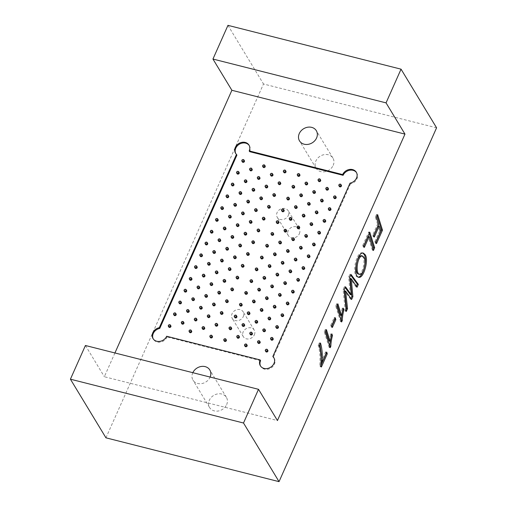 <?xml version="1.0" encoding="UTF-8"?>
<svg xmlns="http://www.w3.org/2000/svg" width="507" height="507" viewBox="0 0 507 507"><rect width="100%" height="100%" fill="white"/><g stroke="black" fill="none" stroke-linecap="round" stroke-linejoin="round"><path stroke-width="0.38" stroke-dasharray="2.54 1.9" d="M114.931 352.967L104.347 376.726L277.443 420.55M192.825 372.683A9.829 8.251 -31.2 0 0 192.99 380.142A9.829 8.251 -31.2 0 0 197.648 383.476A9.829 8.251 -31.2 0 0 210.05 377.24A9.829 8.251 -31.2 0 0 210.126 377.069M243.303 316.52A6.376 5.349 -31.2 0 0 243.145 311.799A6.376 5.349 -31.2 0 0 237.504 309.549A6.376 5.349 -31.2 0 0 232.079 313.681A6.376 5.349 -31.2 0 0 232.238 318.402A6.376 5.349 -31.2 0 0 237.878 320.646A6.376 5.349 -31.2 0 0 243.303 316.52M288.312 215.424A6.376 5.349 -31.2 0 0 288.153 210.697A6.376 5.349 -31.2 0 0 282.513 208.453A6.376 5.349 -31.2 0 0 277.088 212.579A6.376 5.349 -31.2 0 0 277.253 217.307A6.376 5.349 -31.2 0 0 282.893 219.55A6.376 5.349 -31.2 0 0 288.312 215.424M436.584 127.808L263.488 83.985L105.95 437.826M227.96 25.35L263.488 83.985M85.423 345.495L104.347 376.726M333.181 165.377A9.829 8.251 -31.2 0 0 332.934 158.089A9.829 8.251 -31.2 0 0 320.253 156.124A9.829 8.251 -31.2 0 0 316.121 168.28A9.829 8.251 -31.2 0 0 324.822 171.74A9.829 8.251 -31.2 0 0 333.181 165.377M226.654 404.643A9.829 8.251 -31.2 0 0 226.407 397.355A9.829 8.251 -31.2 0 0 213.726 395.39A9.829 8.251 -31.2 0 0 209.594 407.546A9.829 8.251 -31.2 0 0 218.295 411.006A9.829 8.251 -31.2 0 0 226.654 404.643M254.375 334.785A6.376 5.349 -31.2 0 0 254.21 330.063A6.376 5.349 -31.2 0 0 245.984 328.789A6.376 5.349 -31.2 0 0 243.309 336.667A6.376 5.349 -31.2 0 0 248.95 338.91A6.376 5.349 -31.2 0 0 254.375 334.785M299.384 233.689A6.376 5.349 -31.2 0 0 299.225 228.961A6.376 5.349 -31.2 0 0 290.999 227.694A6.376 5.349 -31.2 0 0 288.318 235.571A6.376 5.349 -31.2 0 0 293.959 237.815A6.376 5.349 -31.2 0 0 299.384 233.689M350.274 294.58L348.67 277.031L349.71 277.291M348.67 277.031L349.944 274.16L350.983 274.42M349.944 274.16L350.667 275.136M356.383 286.202L356.053 286.943L357.093 287.209M356.053 286.943L350.204 278.438M350.92 298.484L350.597 299.2L351.636 299.466M350.597 299.2L344.576 290.822M346.072 309.371L345.242 311.235L346.275 311.501M345.242 311.235L343.119 289.491L344.158 289.757M343.119 289.491L344.449 286.512L345.482 286.778M344.449 286.512L345.159 287.507M320.912 365.515L320.354 366.757L319.797 365.027L320.836 365.287M319.797 365.027C320.373 357.207 319.854 350.66 318.238 345.375L319.277 345.641M318.238 345.375L319.429 342.7L320.468 342.966M319.429 342.7L319.898 344.247M321.096 362.118L325.684 351.801L326.723 352.067M325.684 351.801L326.159 353.335M320.354 366.757L321.394 367.017M329.715 346.173L329.157 347.434L330.196 347.694M329.157 347.434L324.265 331.851L325.298 332.11M324.265 331.851L325.386 329.328L326.426 329.588M325.386 329.328L325.862 330.849M329.075 341.065L330.856 333.644L331.895 333.904M330.856 333.644L331.439 335.406M331.413 335.393L331.16 336.407M331.914 325.925L331.35 327.186L332.389 327.452M331.35 327.186L330.741 325.253L331.781 325.513M330.741 325.253L334.214 317.458L335.247 317.724M334.214 317.458L334.69 318.985M341.173 320.443L340.609 321.704L341.648 321.97M340.609 321.704L335.716 306.12L336.756 306.386M335.716 306.12L336.844 303.585L337.884 303.845M336.844 303.585L337.326 305.106M340.533 315.335L342.314 307.914L343.353 308.174M342.314 307.914L342.897 309.676M342.865 309.669L342.618 310.671M362.701 252.968L362.207 252.765C355.749 251.814 351.471 276.1 357.739 277.044L358.278 277.101M358.563 274.103C362.492 275.149 366.003 259.641 362.581 256.713L361.39 255.693M363.874 245.857L363.316 247.118L364.356 247.378M363.316 247.118L362.765 245.369L363.804 245.635M362.765 245.369L368.741 231.94L369.78 232.206M368.741 231.94L369.223 233.467M372.962 248.969L372.404 250.224L373.444 250.49M372.404 250.224L368.076 236.433M373.811 235.552L373.253 236.82L372.702 235.052L377.576 224.107L378.615 224.367M377.576 224.107L375.37 217.066L376.403 217.326M375.37 217.066L376.581 214.334L377.62 214.594M376.581 214.334L377.062 215.855M376.023 242.093L375.459 243.36L376.498 243.62M375.459 243.36L374.914 241.598L375.953 241.864M374.914 241.598L379.692 230.875L380.732 231.135M379.692 230.875L378.127 225.869M373.253 236.82L374.286 237.08M372.702 235.052L373.741 235.311M356.516 172.627A7.865 6.604 148.8 0 1 356.751 172.988A7.865 6.604 148.8 0 1 350.464 183.87L350.02 183.141M350.464 183.87L273.298 357.175M273.995 357.974A7.865 6.604 148.8 0 1 274.23 358.329A7.865 6.604 148.8 0 1 270.928 368.057A7.865 6.604 148.8 0 1 260.775 366.485A7.865 6.604 148.8 0 1 260.573 366.111M260.579 360.654L167.107 336.99L166.664 336.255M167.107 336.99A7.865 6.604 148.8 0 1 160.421 342.079A7.865 6.604 148.8 0 1 153.463 339.31A7.865 6.604 148.8 0 1 153.253 338.936M236.908 155.117A7.865 6.604 148.8 0 1 235.983 153.963A7.865 6.604 148.8 0 1 235.774 153.589M249.197 145.458A7.865 6.604 148.8 0 1 249.431 145.813A7.865 6.604 148.8 0 1 249.628 151.644M297.818 175.961A1.179 0.989 148.8 0 1 299.833 174.738M318.586 181.221A1.179 0.989 148.8 0 1 320.608 179.998M339.36 186.475A1.179 0.989 148.8 0 1 341.376 185.251M292.564 187.755A1.179 0.989 148.8 0 1 294.58 186.532M305.575 184.485A1.179 0.989 148.8 0 1 307.591 183.261M313.339 193.015A1.179 0.989 148.8 0 1 315.354 191.792M326.35 189.745A1.179 0.989 148.8 0 1 328.365 188.522M334.107 198.269A1.179 0.989 148.8 0 1 336.122 197.052M287.311 199.549A1.179 0.989 148.8 0 1 289.332 198.326M300.321 196.279A1.179 0.989 148.8 0 1 302.343 195.056M308.085 204.809A1.179 0.989 148.8 0 1 310.1 203.586M321.096 201.539A1.179 0.989 148.8 0 1 323.111 200.316M328.853 210.069A1.179 0.989 148.8 0 1 330.875 208.846M282.063 211.343A1.179 0.989 148.8 0 1 284.078 210.12M295.074 208.073A1.179 0.989 148.8 0 1 297.089 206.85M302.831 216.603A1.179 0.989 148.8 0 1 304.853 215.38M315.842 213.333A1.179 0.989 148.8 0 1 317.864 212.11M323.605 221.863A1.179 0.989 148.8 0 1 325.621 220.64M276.809 223.137A1.179 0.989 148.8 0 1 278.831 221.914M289.82 219.867A1.179 0.989 148.8 0 1 291.842 218.65M297.584 228.397A1.179 0.989 148.8 0 1 299.599 227.174M310.595 225.127A1.179 0.989 148.8 0 1 312.61 223.904M318.352 233.657A1.179 0.989 148.8 0 1 320.373 232.434M271.562 234.931A1.179 0.989 148.8 0 1 273.577 233.708M284.573 231.667A1.179 0.989 148.8 0 1 286.588 230.444M292.33 240.191A1.179 0.989 148.8 0 1 294.345 238.968M305.341 236.921A1.179 0.989 148.8 0 1 307.356 235.698M313.104 245.451A1.179 0.989 148.8 0 1 315.12 244.228M266.308 246.725A1.179 0.989 148.8 0 1 268.323 245.502M279.319 243.461A1.179 0.989 148.8 0 1 281.334 242.238M287.076 251.985A1.179 0.989 148.8 0 1 289.098 250.762M300.093 248.722A1.179 0.989 148.8 0 1 302.109 247.498M307.85 257.245A1.179 0.989 148.8 0 1 309.866 256.022M261.054 258.519A1.179 0.989 148.8 0 1 263.076 257.296M274.065 255.255A1.179 0.989 148.8 0 1 276.087 254.032M281.829 263.779A1.179 0.989 148.8 0 1 283.844 262.556M294.84 260.516A1.179 0.989 148.8 0 1 296.855 259.292M302.597 269.04A1.179 0.989 148.8 0 1 304.618 267.816M255.807 270.32A1.179 0.989 148.8 0 1 257.822 269.097M268.818 267.05A1.179 0.989 148.8 0 1 270.833 265.826M276.575 275.574A1.179 0.989 148.8 0 1 278.597 274.35M289.586 272.31A1.179 0.989 148.8 0 1 291.607 271.087M297.349 280.834A1.179 0.989 148.8 0 1 299.364 279.611M250.553 282.114A1.179 0.989 148.8 0 1 252.568 280.891M263.564 278.844A1.179 0.989 148.8 0 1 265.586 277.621M271.327 287.368A1.179 0.989 148.8 0 1 273.343 286.151M284.338 284.104A1.179 0.989 148.8 0 1 286.354 282.881M292.095 292.628A1.179 0.989 148.8 0 1 294.111 291.405M245.299 293.908A1.179 0.989 148.8 0 1 247.321 292.685M258.317 290.638A1.179 0.989 148.8 0 1 260.332 289.415M266.074 299.168A1.179 0.989 148.8 0 1 268.089 297.945M279.084 295.898A1.179 0.989 148.8 0 1 281.1 294.675M286.842 304.422A1.179 0.989 148.8 0 1 288.863 303.199M240.052 305.702A1.179 0.989 148.8 0 1 242.067 304.479M253.063 302.432A1.179 0.989 148.8 0 1 255.078 301.209M260.82 310.962A1.179 0.989 148.8 0 1 262.841 309.739M273.831 307.692A1.179 0.989 148.8 0 1 275.852 306.469M281.594 316.216A1.179 0.989 148.8 0 1 283.609 314.999M234.798 317.496A1.179 0.989 148.8 0 1 236.82 316.273M247.809 314.226A1.179 0.989 148.8 0 1 249.831 313.003M255.572 322.756A1.179 0.989 148.8 0 1 257.588 321.533M268.583 319.486A1.179 0.989 148.8 0 1 270.599 318.263M276.34 328.016A1.179 0.989 148.8 0 1 278.362 326.793M229.551 329.29A1.179 0.989 148.8 0 1 231.566 328.067M242.561 326.02A1.179 0.989 148.8 0 1 244.577 324.797M250.319 334.55A1.179 0.989 148.8 0 1 252.334 333.327M263.329 331.28A1.179 0.989 148.8 0 1 265.351 330.057M271.093 339.81A1.179 0.989 148.8 0 1 273.108 338.587M224.297 341.084A1.179 0.989 148.8 0 1 226.312 339.861M237.308 337.82A1.179 0.989 148.8 0 1 239.323 336.597M245.071 346.344A1.179 0.989 148.8 0 1 247.086 345.121M258.082 343.074A1.179 0.989 148.8 0 1 260.097 341.851M265.839 351.604A1.179 0.989 148.8 0 1 267.854 350.381M283.895 172.437A1.179 0.989 148.8 0 1 285.916 171.214M263.127 167.177A1.179 0.989 148.8 0 1 265.142 165.954M242.352 161.917A1.179 0.989 148.8 0 1 244.374 160.694M278.647 184.231A1.179 0.989 148.8 0 1 280.663 183.008M270.884 175.701A1.179 0.989 148.8 0 1 272.899 174.478M257.873 178.971A1.179 0.989 148.8 0 1 259.888 177.748M250.116 170.441A1.179 0.989 148.8 0 1 252.131 169.218M237.105 173.711A1.179 0.989 148.8 0 1 239.12 172.488M273.393 196.025A1.179 0.989 148.8 0 1 275.409 194.802M265.63 187.495A1.179 0.989 148.8 0 1 267.652 186.272M252.619 190.765A1.179 0.989 148.8 0 1 254.641 189.542M244.862 182.235A1.179 0.989 148.8 0 1 246.877 181.018M231.851 185.505A1.179 0.989 148.8 0 1 233.866 184.282M268.14 207.819A1.179 0.989 148.8 0 1 270.161 206.596M260.383 199.289A1.179 0.989 148.8 0 1 262.398 198.066M247.372 202.559A1.179 0.989 148.8 0 1 249.387 201.336M239.608 194.035A1.179 0.989 148.8 0 1 241.63 192.812M226.597 197.299A1.179 0.989 148.8 0 1 228.619 196.076M262.892 219.613A1.179 0.989 148.8 0 1 264.908 218.39M255.129 211.089A1.179 0.989 148.8 0 1 257.15 209.866M242.118 214.353A1.179 0.989 148.8 0 1 244.14 213.13M234.361 205.829A1.179 0.989 148.8 0 1 236.376 204.606M221.35 209.093A1.179 0.989 148.8 0 1 223.365 207.87M257.638 231.407A1.179 0.989 148.8 0 1 259.654 230.184M249.881 222.884A1.179 0.989 148.8 0 1 251.897 221.66M236.87 226.147A1.179 0.989 148.8 0 1 238.886 224.924M229.107 217.623A1.179 0.989 148.8 0 1 231.122 216.4M216.096 220.887A1.179 0.989 148.8 0 1 218.111 219.67M252.385 243.202A1.179 0.989 148.8 0 1 254.406 241.978M244.628 234.678A1.179 0.989 148.8 0 1 246.643 233.454M231.617 237.941A1.179 0.989 148.8 0 1 233.632 236.718M223.86 229.418A1.179 0.989 148.8 0 1 225.875 228.194M210.842 232.688A1.179 0.989 148.8 0 1 212.864 231.465M247.137 254.996A1.179 0.989 148.8 0 1 249.152 253.773M239.374 246.472A1.179 0.989 148.8 0 1 241.395 245.249M226.363 249.736A1.179 0.989 148.8 0 1 228.384 248.519M218.606 241.212A1.179 0.989 148.8 0 1 220.621 239.988M205.595 244.482A1.179 0.989 148.8 0 1 207.61 243.259M241.883 266.79A1.179 0.989 148.8 0 1 243.905 265.567M234.126 258.266A1.179 0.989 148.8 0 1 236.142 257.043M221.115 261.536A1.179 0.989 148.8 0 1 223.131 260.313M213.352 253.006A1.179 0.989 148.8 0 1 215.374 251.783M200.341 256.276A1.179 0.989 148.8 0 1 202.363 255.053M236.636 278.59A1.179 0.989 148.8 0 1 238.651 277.367M228.872 270.06A1.179 0.989 148.8 0 1 230.894 268.837M215.862 273.33A1.179 0.989 148.8 0 1 217.877 272.107M208.104 264.8A1.179 0.989 148.8 0 1 210.12 263.577M195.094 268.07A1.179 0.989 148.8 0 1 197.109 266.847M231.382 290.384A1.179 0.989 148.8 0 1 233.397 289.161M223.625 281.854A1.179 0.989 148.8 0 1 225.64 280.631M210.608 285.124A1.179 0.989 148.8 0 1 212.629 283.901M202.851 276.594A1.179 0.989 148.8 0 1 204.866 275.371M189.84 279.864A1.179 0.989 148.8 0 1 191.855 278.641M226.128 302.178A1.179 0.989 148.8 0 1 228.15 300.955M218.371 293.648A1.179 0.989 148.8 0 1 220.387 292.425M205.36 296.918A1.179 0.989 148.8 0 1 207.376 295.695M197.597 288.388A1.179 0.989 148.8 0 1 199.619 287.165M184.586 291.658A1.179 0.989 148.8 0 1 186.608 290.435M220.881 313.972A1.179 0.989 148.8 0 1 222.896 312.749M213.117 305.442A1.179 0.989 148.8 0 1 215.139 304.219M200.107 308.712A1.179 0.989 148.8 0 1 202.128 307.489M192.349 300.188A1.179 0.989 148.8 0 1 194.365 298.965M179.339 303.452A1.179 0.989 148.8 0 1 181.354 302.229M215.627 325.767A1.179 0.989 148.8 0 1 217.649 324.543M207.87 317.236A1.179 0.989 148.8 0 1 209.885 316.019M194.859 320.506A1.179 0.989 148.8 0 1 196.874 319.283M187.096 311.982A1.179 0.989 148.8 0 1 189.117 310.759M174.085 315.246A1.179 0.989 148.8 0 1 176.1 314.023M210.38 337.561A1.179 0.989 148.8 0 1 212.395 336.337M202.616 329.037A1.179 0.989 148.8 0 1 204.632 327.814M189.605 332.3A1.179 0.989 148.8 0 1 191.621 331.077M181.848 323.777A1.179 0.989 148.8 0 1 183.864 322.553M168.837 327.04A1.179 0.989 148.8 0 1 170.853 325.817M254.21 330.063L243.145 311.799M243.309 336.667L232.238 318.402M299.225 228.961L288.153 210.697M288.318 235.571L277.253 217.307M226.407 397.355L209.803 369.958M209.594 407.546L192.99 380.142M332.934 158.089L316.33 130.692M316.121 168.28L299.517 140.883M362.207 252.765L363.246 253.025M357.739 277.05L358.779 277.31M356.751 172.988L356.307 172.253M274.23 358.329L273.786 357.6M260.775 366.485L260.338 365.75M153.463 339.31L153.019 338.581M249.431 145.813L248.988 145.084M235.983 153.963L235.54 153.234"/><path stroke-width="0.76" d="M258.513 389.319L243.512 423.015L70.416 379.192L85.423 345.495L258.513 389.319L277.443 420.55L404.973 134.108L231.883 90.284L114.931 352.967M236.471 154.388A7.865 6.604 148.8 0 1 235.54 153.234A7.865 6.604 148.8 0 1 238.841 143.513A7.865 6.604 148.8 0 1 248.988 145.084A7.865 6.604 148.8 0 1 249.191 150.915L342.656 174.579A7.865 6.604 148.8 0 1 349.348 169.484A7.865 6.604 148.8 0 1 356.307 172.253A7.865 6.604 148.8 0 1 350.02 183.141L272.855 356.446A7.865 6.604 148.8 0 1 273.786 357.6A7.865 6.604 148.8 0 1 270.485 367.322A7.865 6.604 148.8 0 1 260.338 365.75A7.865 6.604 148.8 0 1 260.135 359.926L166.664 336.255A7.865 6.604 148.8 0 1 159.978 341.35A7.865 6.604 148.8 0 1 153.019 338.581A7.865 6.604 148.8 0 1 159.306 327.699L236.471 154.388L236.908 155.117L159.749 328.428L159.306 327.699M304.175 144.21A9.829 8.251 -31.2 0 0 316.583 137.974A9.829 8.251 -31.2 0 0 316.33 130.692A9.829 8.251 -31.2 0 0 303.649 128.727A9.829 8.251 -31.2 0 0 299.517 140.883A9.829 8.251 -31.2 0 0 304.175 144.21M210.126 377.069A9.829 8.251 -31.2 0 0 209.803 369.958A9.829 8.251 -31.2 0 0 201.203 366.479A9.829 8.251 -31.2 0 0 192.825 372.683M364.356 247.378L363.804 245.635L369.78 232.206L374.66 247.758L373.444 250.49L369.109 236.693L364.356 247.378M364.856 254.375L363.24 253.031C356.789 252.08 352.504 276.366 358.779 277.31C363.836 278.723 369.242 258.779 364.856 254.375M332.389 327.452L331.781 325.513L335.247 317.724L335.856 319.657L332.389 327.452M320.836 365.287C321.413 357.473 320.893 350.92 319.277 345.641L320.468 342.966C322.078 348.246 322.636 354.716 322.135 362.378L326.723 352.067L327.269 353.823L321.394 367.017L320.836 365.287M243.512 423.015L279.04 481.65L436.584 127.808L401.05 69.174L386.049 102.877L404.973 134.108M351.313 294.84L349.71 277.291L350.983 274.42L358.354 284.383L357.093 287.209L351.243 278.698L352.891 296.652L351.636 299.466L345.616 291.088L347.536 308.674L346.275 311.501L344.158 289.757L345.482 286.778L351.313 294.84L350.274 294.58L345.159 287.507M330.196 347.694L325.298 332.11L326.426 329.588L330.114 341.325L331.895 333.904L332.453 335.659C331.445 339.449 330.913 342.966 330.849 346.224L330.196 347.694M341.648 321.97L336.756 306.386L337.884 303.845L341.572 315.595L343.353 308.174L343.904 309.929C342.897 313.719 342.364 317.236 342.307 320.494L341.648 321.97M378.615 224.367L376.403 217.326L377.62 214.594L382.493 230.153L376.498 243.62L375.953 241.864L380.732 231.135L379.166 226.135L374.286 237.08L373.741 235.311L378.615 224.367M386.049 102.877L212.953 59.046L227.96 25.35L401.05 69.174M70.416 379.192L105.95 437.826L279.04 481.65M212.953 59.046L231.883 90.284M350.667 275.136L357.315 284.116L358.354 284.383M357.315 284.116L356.383 286.202M352.891 296.652L351.852 296.386L350.204 278.438L351.243 278.698M351.852 296.386L350.92 298.484M347.536 308.674L346.496 308.408L344.576 290.822L345.616 291.088M346.496 308.408L346.072 309.371M319.898 344.247L321.229 354.108L321.096 362.118L322.135 362.378M326.159 353.335L327.269 353.823M326.229 353.563L320.912 365.515M325.862 330.849L329.075 341.065L330.114 341.325M331.439 335.406L332.453 335.659M331.16 336.407L329.842 344.164L329.81 345.958L330.849 346.224M334.69 318.985L335.856 319.657M334.816 319.397L331.914 325.925M337.326 305.106L340.533 315.335L341.572 315.595M342.897 309.676L343.904 309.929M342.618 310.671L341.293 318.434L341.268 320.228L342.307 320.494M358.278 277.101C363.348 276.904 367.949 258.342 363.817 254.108L362.701 252.968M362.423 255.953L361.39 255.693C356.136 255.42 354.101 273.634 358.563 274.103L359.602 274.376M363.614 256.973L362.429 255.959C357.175 255.686 355.141 273.9 359.602 274.363C363.532 275.415 367.043 259.907 363.614 256.973M369.223 233.467L373.621 247.498L374.66 247.758M373.621 247.498L372.962 248.969M363.874 245.857L368.076 236.433L369.109 236.693M377.062 215.855L381.46 229.886L382.493 230.153M381.46 229.886L376.023 242.093M373.811 235.552L378.127 225.869L379.166 226.135M342.656 174.579L343.1 175.308L249.628 151.644L249.191 150.915M343.1 175.308A7.865 6.604 148.8 0 1 349.545 170.263A7.865 6.604 148.8 0 1 356.516 172.627M273.995 357.974A7.865 6.604 148.8 0 0 273.298 357.175L272.855 356.446M260.573 366.111A7.865 6.604 148.8 0 1 260.579 360.654L260.135 359.926M153.253 338.936A7.865 6.604 148.8 0 1 159.749 328.428M235.774 153.589A7.865 6.604 148.8 0 1 239.285 144.242A7.865 6.604 148.8 0 1 249.197 145.458M299.39 174.002L299.833 174.738A1.179 0.989 148.8 0 1 297.818 175.961L297.375 175.226A1.179 0.989 148.8 0 1 299.39 174.002A1.179 0.989 148.8 0 1 297.375 175.226M320.164 179.263L320.608 179.998A1.179 0.989 148.8 0 1 318.586 181.221L318.143 180.486A1.179 0.989 148.8 0 1 320.164 179.263A1.179 0.989 148.8 0 1 318.143 180.486M340.932 184.523L341.376 185.251A1.179 0.989 148.8 0 1 339.36 186.475L338.917 185.746A1.179 0.989 148.8 0 1 340.932 184.523A1.179 0.989 148.8 0 1 338.917 185.746M294.142 185.803L294.58 186.532A1.179 0.989 148.8 0 1 292.564 187.755L292.121 187.026A1.179 0.989 148.8 0 1 294.142 185.803A1.179 0.989 148.8 0 1 292.121 187.026M307.153 182.533L307.591 183.261A1.179 0.989 148.8 0 1 305.575 184.485L305.132 183.756A1.179 0.989 148.8 0 1 307.153 182.533A1.179 0.989 148.8 0 1 305.132 183.756M314.91 191.057L315.354 191.792A1.179 0.989 148.8 0 1 313.339 193.015L312.895 192.28A1.179 0.989 148.8 0 1 314.91 191.057A1.179 0.989 148.8 0 1 312.895 192.28M327.921 187.793L328.365 188.522A1.179 0.989 148.8 0 1 326.35 189.745L325.906 189.016A1.179 0.989 148.8 0 1 327.921 187.793A1.179 0.989 148.8 0 1 325.906 189.016M335.685 196.317L336.122 197.052A1.179 0.989 148.8 0 1 334.107 198.269L333.663 197.54A1.179 0.989 148.8 0 1 335.685 196.317A1.179 0.989 148.8 0 1 333.663 197.54M288.889 197.597L289.332 198.326A1.179 0.989 148.8 0 1 287.311 199.549L286.873 198.82A1.179 0.989 148.8 0 1 288.889 197.597A1.179 0.989 148.8 0 1 286.873 198.82M301.899 194.327L302.343 195.056A1.179 0.989 148.8 0 1 300.321 196.279L299.884 195.55A1.179 0.989 148.8 0 1 301.899 194.327A1.179 0.989 148.8 0 1 299.884 195.55M309.657 202.857L310.1 203.586A1.179 0.989 148.8 0 1 308.085 204.809L307.641 204.074A1.179 0.989 148.8 0 1 309.657 202.857A1.179 0.989 148.8 0 1 307.641 204.074M322.667 199.587L323.111 200.316A1.179 0.989 148.8 0 1 321.096 201.539L320.652 200.81A1.179 0.989 148.8 0 1 322.667 199.587A1.179 0.989 148.8 0 1 320.652 200.81M330.431 208.111L330.875 208.846A1.179 0.989 148.8 0 1 328.853 210.069L328.416 209.334A1.179 0.989 148.8 0 1 330.431 208.111A1.179 0.989 148.8 0 1 328.416 209.334M283.635 209.391L284.078 210.12A1.179 0.989 148.8 0 1 282.063 211.343L281.619 210.614A1.179 0.989 148.8 0 1 283.635 209.391A1.179 0.989 148.8 0 1 281.619 210.614M296.646 206.121L297.089 206.85A1.179 0.989 148.8 0 1 295.074 208.073L294.63 207.344A1.179 0.989 148.8 0 1 296.646 206.121A1.179 0.989 148.8 0 1 294.63 207.344M304.409 214.651L304.853 215.38A1.179 0.989 148.8 0 1 302.831 216.603L302.387 215.874A1.179 0.989 148.8 0 1 304.409 214.651A1.179 0.989 148.8 0 1 302.387 215.874M317.42 211.381L317.864 212.11A1.179 0.989 148.8 0 1 315.842 213.333L315.398 212.604A1.179 0.989 148.8 0 1 317.42 211.381A1.179 0.989 148.8 0 1 315.398 212.604M325.177 219.905L325.621 220.64A1.179 0.989 148.8 0 1 323.605 221.863L323.162 221.128A1.179 0.989 148.8 0 1 325.177 219.905A1.179 0.989 148.8 0 1 323.162 221.128M278.387 221.185L278.831 221.914A1.179 0.989 148.8 0 1 276.809 223.137L276.366 222.408A1.179 0.989 148.8 0 1 278.387 221.185A1.179 0.989 148.8 0 1 276.366 222.408M291.398 217.915L291.842 218.65A1.179 0.989 148.8 0 1 289.82 219.867L289.377 219.138A1.179 0.989 148.8 0 1 291.398 217.915A1.179 0.989 148.8 0 1 289.377 219.138M299.155 226.445L299.599 227.174A1.179 0.989 148.8 0 1 297.584 228.397L297.14 227.668A1.179 0.989 148.8 0 1 299.155 226.445A1.179 0.989 148.8 0 1 297.14 227.668M312.166 223.175L312.61 223.904A1.179 0.989 148.8 0 1 310.595 225.127L310.151 224.398A1.179 0.989 148.8 0 1 312.166 223.175A1.179 0.989 148.8 0 1 310.151 224.398M319.93 231.705L320.373 232.434A1.179 0.989 148.8 0 1 318.352 233.657L317.908 232.922A1.179 0.989 148.8 0 1 319.93 231.705A1.179 0.989 148.8 0 1 317.908 232.922M273.134 232.979L273.577 233.708A1.179 0.989 148.8 0 1 271.562 234.931L271.118 234.202A1.179 0.989 148.8 0 1 273.134 232.979A1.179 0.989 148.8 0 1 271.118 234.202M286.144 229.709L286.588 230.444A1.179 0.989 148.8 0 1 284.573 231.667L284.129 230.932A1.179 0.989 148.8 0 1 286.144 229.709A1.179 0.989 148.8 0 1 284.129 230.932M293.908 238.239L294.345 238.968A1.179 0.989 148.8 0 1 292.33 240.191L291.886 239.462A1.179 0.989 148.8 0 1 293.908 238.239A1.179 0.989 148.8 0 1 291.886 239.462M306.919 234.969L307.356 235.698A1.179 0.989 148.8 0 1 305.341 236.921L304.897 236.192A1.179 0.989 148.8 0 1 306.919 234.969A1.179 0.989 148.8 0 1 304.897 236.192M314.676 243.499L315.12 244.228A1.179 0.989 148.8 0 1 313.104 245.451L312.661 244.723A1.179 0.989 148.8 0 1 314.676 243.499A1.179 0.989 148.8 0 1 312.661 244.723M267.88 244.773L268.323 245.502A1.179 0.989 148.8 0 1 266.308 246.725L265.864 245.996A1.179 0.989 148.8 0 1 267.88 244.773A1.179 0.989 148.8 0 1 265.864 245.996M280.897 241.503L281.334 242.238A1.179 0.989 148.8 0 1 279.319 243.461L278.875 242.726A1.179 0.989 148.8 0 1 280.897 241.503A1.179 0.989 148.8 0 1 278.875 242.726M288.654 250.033L289.098 250.762A1.179 0.989 148.8 0 1 287.076 251.985L286.639 251.257A1.179 0.989 148.8 0 1 288.654 250.033A1.179 0.989 148.8 0 1 286.639 251.257M301.665 246.763L302.109 247.498A1.179 0.989 148.8 0 1 300.093 248.722L299.65 247.986A1.179 0.989 148.8 0 1 301.665 246.763A1.179 0.989 148.8 0 1 299.65 247.986M309.422 255.294L309.866 256.022A1.179 0.989 148.8 0 1 307.85 257.245L307.407 256.517A1.179 0.989 148.8 0 1 309.422 255.294A1.179 0.989 148.8 0 1 307.407 256.517M262.632 256.567L263.076 257.296A1.179 0.989 148.8 0 1 261.054 258.519L260.611 257.79A1.179 0.989 148.8 0 1 262.632 256.567A1.179 0.989 148.8 0 1 260.611 257.79M275.643 253.304L276.087 254.032A1.179 0.989 148.8 0 1 274.065 255.255L273.628 254.527A1.179 0.989 148.8 0 1 275.643 253.304A1.179 0.989 148.8 0 1 273.628 254.527M283.4 261.827L283.844 262.556A1.179 0.989 148.8 0 1 281.829 263.779L281.385 263.051A1.179 0.989 148.8 0 1 283.4 261.827A1.179 0.989 148.8 0 1 281.385 263.051M296.411 258.557L296.855 259.292A1.179 0.989 148.8 0 1 294.84 260.516L294.396 259.78A1.179 0.989 148.8 0 1 296.411 258.557A1.179 0.989 148.8 0 1 294.396 259.78M304.175 267.088L304.618 267.816A1.179 0.989 148.8 0 1 302.597 269.04L302.153 268.311A1.179 0.989 148.8 0 1 304.175 267.088A1.179 0.989 148.8 0 1 302.153 268.311M257.379 268.361L257.822 269.097A1.179 0.989 148.8 0 1 255.807 270.32L255.363 269.585A1.179 0.989 148.8 0 1 257.379 268.361A1.179 0.989 148.8 0 1 255.363 269.585M270.389 265.098L270.833 265.826A1.179 0.989 148.8 0 1 268.818 267.05L268.374 266.321A1.179 0.989 148.8 0 1 270.389 265.098A1.179 0.989 148.8 0 1 268.374 266.321M278.153 273.622L278.597 274.35A1.179 0.989 148.8 0 1 276.575 275.574L276.131 274.845A1.179 0.989 148.8 0 1 278.153 273.622A1.179 0.989 148.8 0 1 276.131 274.845M291.164 270.351L291.607 271.087A1.179 0.989 148.8 0 1 289.586 272.31L289.142 271.575A1.179 0.989 148.8 0 1 291.164 270.351A1.179 0.989 148.8 0 1 289.142 271.575M298.921 278.882L299.364 279.611A1.179 0.989 148.8 0 1 297.349 280.834L296.906 280.105A1.179 0.989 148.8 0 1 298.921 278.882A1.179 0.989 148.8 0 1 296.906 280.105M252.131 280.156L252.568 280.891A1.179 0.989 148.8 0 1 250.553 282.114L250.109 281.379A1.179 0.989 148.8 0 1 252.131 280.156A1.179 0.989 148.8 0 1 250.109 281.379M265.142 276.892L265.586 277.621A1.179 0.989 148.8 0 1 263.564 278.844L263.12 278.115A1.179 0.989 148.8 0 1 265.142 276.892A1.179 0.989 148.8 0 1 263.12 278.115M272.899 285.416L273.343 286.151A1.179 0.989 148.8 0 1 271.327 287.368L270.884 286.639A1.179 0.989 148.8 0 1 272.899 285.416A1.179 0.989 148.8 0 1 270.884 286.639M285.91 282.152L286.354 282.881A1.179 0.989 148.8 0 1 284.338 284.104L283.895 283.375A1.179 0.989 148.8 0 1 285.91 282.152A1.179 0.989 148.8 0 1 283.895 283.375M293.673 290.676L294.111 291.405A1.179 0.989 148.8 0 1 292.095 292.628L291.652 291.899A1.179 0.989 148.8 0 1 293.673 290.676A1.179 0.989 148.8 0 1 291.652 291.899M246.877 291.956L247.321 292.685A1.179 0.989 148.8 0 1 245.299 293.908L244.862 293.173A1.179 0.989 148.8 0 1 246.877 291.956A1.179 0.989 148.8 0 1 244.862 293.173M259.888 288.686L260.332 289.415A1.179 0.989 148.8 0 1 258.317 290.638L257.873 289.909A1.179 0.989 148.8 0 1 259.888 288.686A1.179 0.989 148.8 0 1 257.873 289.909M267.645 297.21L268.089 297.945A1.179 0.989 148.8 0 1 266.074 299.168L265.63 298.433A1.179 0.989 148.8 0 1 267.645 297.21A1.179 0.989 148.8 0 1 265.63 298.433M280.663 293.946L281.1 294.675A1.179 0.989 148.8 0 1 279.084 295.898L278.641 295.169A1.179 0.989 148.8 0 1 280.663 293.946A1.179 0.989 148.8 0 1 278.641 295.169M288.42 302.47L288.863 303.199A1.179 0.989 148.8 0 1 286.842 304.422L286.404 303.693A1.179 0.989 148.8 0 1 288.42 302.47A1.179 0.989 148.8 0 1 286.404 303.693M241.624 303.75L242.067 304.479A1.179 0.989 148.8 0 1 240.052 305.702L239.608 304.973A1.179 0.989 148.8 0 1 241.624 303.75A1.179 0.989 148.8 0 1 239.608 304.973M254.634 300.48L255.078 301.209A1.179 0.989 148.8 0 1 253.063 302.432L252.619 301.703A1.179 0.989 148.8 0 1 254.634 300.48A1.179 0.989 148.8 0 1 252.619 301.703M262.398 309.004L262.841 309.739A1.179 0.989 148.8 0 1 260.82 310.962L260.376 310.227A1.179 0.989 148.8 0 1 262.398 309.004A1.179 0.989 148.8 0 1 260.376 310.227M275.409 305.74L275.852 306.469A1.179 0.989 148.8 0 1 273.831 307.692L273.393 306.963A1.179 0.989 148.8 0 1 275.409 305.74A1.179 0.989 148.8 0 1 273.393 306.963M283.166 314.264L283.609 314.999A1.179 0.989 148.8 0 1 281.594 316.216L281.151 315.487A1.179 0.989 148.8 0 1 283.166 314.264A1.179 0.989 148.8 0 1 281.151 315.487M236.376 315.544L236.82 316.273A1.179 0.989 148.8 0 1 234.798 317.496L234.354 316.767A1.179 0.989 148.8 0 1 236.376 315.544A1.179 0.989 148.8 0 1 234.354 316.767M249.387 312.274L249.831 313.003A1.179 0.989 148.8 0 1 247.809 314.226L247.365 313.497A1.179 0.989 148.8 0 1 249.387 312.274A1.179 0.989 148.8 0 1 247.365 313.497M257.144 320.804L257.588 321.533A1.179 0.989 148.8 0 1 255.572 322.756L255.129 322.021A1.179 0.989 148.8 0 1 257.144 320.804A1.179 0.989 148.8 0 1 255.129 322.021M270.155 317.534L270.599 318.263A1.179 0.989 148.8 0 1 268.583 319.486L268.14 318.757A1.179 0.989 148.8 0 1 270.155 317.534A1.179 0.989 148.8 0 1 268.14 318.757M277.918 326.058L278.362 326.793A1.179 0.989 148.8 0 1 276.34 328.016L275.897 327.281A1.179 0.989 148.8 0 1 277.918 326.058A1.179 0.989 148.8 0 1 275.897 327.281M231.122 327.338L231.566 328.067A1.179 0.989 148.8 0 1 229.551 329.29L229.107 328.561A1.179 0.989 148.8 0 1 231.122 327.338A1.179 0.989 148.8 0 1 229.107 328.561M244.133 324.068L244.577 324.797A1.179 0.989 148.8 0 1 242.561 326.02L242.118 325.291A1.179 0.989 148.8 0 1 244.133 324.068A1.179 0.989 148.8 0 1 242.118 325.291M251.897 332.598L252.334 333.327A1.179 0.989 148.8 0 1 250.319 334.55L249.875 333.821A1.179 0.989 148.8 0 1 251.897 332.598A1.179 0.989 148.8 0 1 249.875 333.821M264.908 329.328L265.351 330.057A1.179 0.989 148.8 0 1 263.329 331.28L262.886 330.551A1.179 0.989 148.8 0 1 264.908 329.328A1.179 0.989 148.8 0 1 262.886 330.551M272.665 337.852L273.108 338.587A1.179 0.989 148.8 0 1 271.093 339.81L270.649 339.075A1.179 0.989 148.8 0 1 272.665 337.852A1.179 0.989 148.8 0 1 270.649 339.075M225.875 339.132L226.312 339.861A1.179 0.989 148.8 0 1 224.297 341.084L223.853 340.355A1.179 0.989 148.8 0 1 225.875 339.132A1.179 0.989 148.8 0 1 223.853 340.355M238.886 335.862L239.323 336.597A1.179 0.989 148.8 0 1 237.308 337.82L236.864 337.085A1.179 0.989 148.8 0 1 238.886 335.862A1.179 0.989 148.8 0 1 236.864 337.085M246.643 344.392L247.086 345.121A1.179 0.989 148.8 0 1 245.071 346.344L244.628 345.616A1.179 0.989 148.8 0 1 246.643 344.392A1.179 0.989 148.8 0 1 244.628 345.616M259.654 341.122L260.097 341.851A1.179 0.989 148.8 0 1 258.082 343.074L257.638 342.345A1.179 0.989 148.8 0 1 259.654 341.122A1.179 0.989 148.8 0 1 257.638 342.345M267.417 349.653L267.854 350.381A1.179 0.989 148.8 0 1 265.839 351.604L265.395 350.876A1.179 0.989 148.8 0 1 267.417 349.653A1.179 0.989 148.8 0 1 265.395 350.876M285.473 170.479L285.916 171.214A1.179 0.989 148.8 0 1 283.895 172.437L283.451 171.702A1.179 0.989 148.8 0 1 285.473 170.479A1.179 0.989 148.8 0 1 283.451 171.702M264.698 165.225L265.142 165.954A1.179 0.989 148.8 0 1 263.127 167.177L262.683 166.442A1.179 0.989 148.8 0 1 264.698 165.225A1.179 0.989 148.8 0 1 262.683 166.442M243.93 159.965L244.374 160.694A1.179 0.989 148.8 0 1 242.352 161.917L241.909 161.188A1.179 0.989 148.8 0 1 243.93 159.965A1.179 0.989 148.8 0 1 241.909 161.188M280.219 182.273L280.663 183.008A1.179 0.989 148.8 0 1 278.647 184.231L278.204 183.496A1.179 0.989 148.8 0 1 280.219 182.273A1.179 0.989 148.8 0 1 278.204 183.496M272.462 173.749L272.899 174.478A1.179 0.989 148.8 0 1 270.884 175.701L270.44 174.972A1.179 0.989 148.8 0 1 272.462 173.749A1.179 0.989 148.8 0 1 270.44 174.972M259.451 177.019L259.888 177.748A1.179 0.989 148.8 0 1 257.873 178.971L257.429 178.242A1.179 0.989 148.8 0 1 259.451 177.019A1.179 0.989 148.8 0 1 257.429 178.242M251.687 168.489L252.131 169.218A1.179 0.989 148.8 0 1 250.116 170.441L249.672 169.712A1.179 0.989 148.8 0 1 251.687 168.489A1.179 0.989 148.8 0 1 249.672 169.712M238.677 171.759L239.12 172.488A1.179 0.989 148.8 0 1 237.105 173.711L236.661 172.982A1.179 0.989 148.8 0 1 238.677 171.759A1.179 0.989 148.8 0 1 236.661 172.982M274.965 194.073L275.409 194.802A1.179 0.989 148.8 0 1 273.393 196.025L272.95 195.296A1.179 0.989 148.8 0 1 274.965 194.073A1.179 0.989 148.8 0 1 272.95 195.296M267.208 185.543L267.652 186.272A1.179 0.989 148.8 0 1 265.63 187.495L265.193 186.766A1.179 0.989 148.8 0 1 267.208 185.543A1.179 0.989 148.8 0 1 265.193 186.766M254.197 188.813L254.641 189.542A1.179 0.989 148.8 0 1 252.619 190.765L252.182 190.036A1.179 0.989 148.8 0 1 254.197 188.813A1.179 0.989 148.8 0 1 252.182 190.036M246.434 180.283L246.877 181.018A1.179 0.989 148.8 0 1 244.862 182.235L244.418 181.506A1.179 0.989 148.8 0 1 246.434 180.283A1.179 0.989 148.8 0 1 244.418 181.506M233.423 183.553L233.866 184.282A1.179 0.989 148.8 0 1 231.851 185.505L231.407 184.776A1.179 0.989 148.8 0 1 233.423 183.553A1.179 0.989 148.8 0 1 231.407 184.776M269.718 205.867L270.161 206.596A1.179 0.989 148.8 0 1 268.14 207.819L267.696 207.09A1.179 0.989 148.8 0 1 269.718 205.867A1.179 0.989 148.8 0 1 267.696 207.09M261.954 197.337L262.398 198.066A1.179 0.989 148.8 0 1 260.383 199.289L259.939 198.56A1.179 0.989 148.8 0 1 261.954 197.337A1.179 0.989 148.8 0 1 259.939 198.56M248.943 200.607L249.387 201.336A1.179 0.989 148.8 0 1 247.372 202.559L246.928 201.83A1.179 0.989 148.8 0 1 248.943 200.607A1.179 0.989 148.8 0 1 246.928 201.83M241.186 192.077L241.63 192.812A1.179 0.989 148.8 0 1 239.608 194.035L239.165 193.3A1.179 0.989 148.8 0 1 241.186 192.077A1.179 0.989 148.8 0 1 239.165 193.3M228.175 195.347L228.619 196.076A1.179 0.989 148.8 0 1 226.597 197.299L226.154 196.57A1.179 0.989 148.8 0 1 228.175 195.347A1.179 0.989 148.8 0 1 226.154 196.57M264.464 217.661L264.908 218.39A1.179 0.989 148.8 0 1 262.892 219.613L262.449 218.885A1.179 0.989 148.8 0 1 264.464 217.661A1.179 0.989 148.8 0 1 262.449 218.885M256.707 209.131L257.15 209.866A1.179 0.989 148.8 0 1 255.129 211.089L254.685 210.354A1.179 0.989 148.8 0 1 256.707 209.131A1.179 0.989 148.8 0 1 254.685 210.354M243.696 212.401L244.14 213.13A1.179 0.989 148.8 0 1 242.118 214.353L241.674 213.624A1.179 0.989 148.8 0 1 243.696 212.401A1.179 0.989 148.8 0 1 241.674 213.624M235.932 203.871L236.376 204.606A1.179 0.989 148.8 0 1 234.361 205.829L233.917 205.094A1.179 0.989 148.8 0 1 235.932 203.871A1.179 0.989 148.8 0 1 233.917 205.094M222.922 207.141L223.365 207.87A1.179 0.989 148.8 0 1 221.35 209.093L220.906 208.364A1.179 0.989 148.8 0 1 222.922 207.141A1.179 0.989 148.8 0 1 220.906 208.364M259.216 229.456L259.654 230.184A1.179 0.989 148.8 0 1 257.638 231.407L257.195 230.679A1.179 0.989 148.8 0 1 259.216 229.456A1.179 0.989 148.8 0 1 257.195 230.679M251.453 220.925L251.897 221.66A1.179 0.989 148.8 0 1 249.881 222.884L249.438 222.148A1.179 0.989 148.8 0 1 251.453 220.925A1.179 0.989 148.8 0 1 249.438 222.148M238.442 224.195L238.886 224.924A1.179 0.989 148.8 0 1 236.87 226.147L236.427 225.419A1.179 0.989 148.8 0 1 238.442 224.195A1.179 0.989 148.8 0 1 236.427 225.419M230.685 215.671L231.122 216.4A1.179 0.989 148.8 0 1 229.107 217.623L228.663 216.895A1.179 0.989 148.8 0 1 230.685 215.671A1.179 0.989 148.8 0 1 228.663 216.895M217.674 218.935L218.111 219.67A1.179 0.989 148.8 0 1 216.096 220.887L215.652 220.158A1.179 0.989 148.8 0 1 217.674 218.935A1.179 0.989 148.8 0 1 215.652 220.158M253.963 241.25L254.406 241.978A1.179 0.989 148.8 0 1 252.385 243.202L251.947 242.473A1.179 0.989 148.8 0 1 253.963 241.25A1.179 0.989 148.8 0 1 251.947 242.473M246.206 232.726L246.643 233.454A1.179 0.989 148.8 0 1 244.628 234.678L244.184 233.942A1.179 0.989 148.8 0 1 246.206 232.726A1.179 0.989 148.8 0 1 244.184 233.942M233.188 235.989L233.632 236.718A1.179 0.989 148.8 0 1 231.617 237.941L231.173 237.213A1.179 0.989 148.8 0 1 233.188 235.989A1.179 0.989 148.8 0 1 231.173 237.213M225.431 227.466L225.875 228.194A1.179 0.989 148.8 0 1 223.86 229.418L223.416 228.689A1.179 0.989 148.8 0 1 225.431 227.466A1.179 0.989 148.8 0 1 223.416 228.689M212.42 230.729L212.864 231.465A1.179 0.989 148.8 0 1 210.842 232.688L210.405 231.953A1.179 0.989 148.8 0 1 212.42 230.729A1.179 0.989 148.8 0 1 210.405 231.953M248.709 253.044L249.152 253.773A1.179 0.989 148.8 0 1 247.137 254.996L246.694 254.267A1.179 0.989 148.8 0 1 248.709 253.044A1.179 0.989 148.8 0 1 246.694 254.267M240.952 244.52L241.395 245.249A1.179 0.989 148.8 0 1 239.374 246.472L238.936 245.743A1.179 0.989 148.8 0 1 240.952 244.52A1.179 0.989 148.8 0 1 238.936 245.743M227.941 247.784L228.384 248.519A1.179 0.989 148.8 0 1 226.363 249.736L225.919 249.007A1.179 0.989 148.8 0 1 227.941 247.784A1.179 0.989 148.8 0 1 225.919 249.007M220.177 239.26L220.621 239.988A1.179 0.989 148.8 0 1 218.606 241.212L218.162 240.483A1.179 0.989 148.8 0 1 220.177 239.26A1.179 0.989 148.8 0 1 218.162 240.483M207.167 242.523L207.61 243.259A1.179 0.989 148.8 0 1 205.595 244.482L205.151 243.747A1.179 0.989 148.8 0 1 207.167 242.523A1.179 0.989 148.8 0 1 205.151 243.747M243.461 264.838L243.905 265.567A1.179 0.989 148.8 0 1 241.883 266.79L241.44 266.061A1.179 0.989 148.8 0 1 243.461 264.838A1.179 0.989 148.8 0 1 241.44 266.061M235.698 256.314L236.142 257.043A1.179 0.989 148.8 0 1 234.126 258.266L233.683 257.537A1.179 0.989 148.8 0 1 235.698 256.314A1.179 0.989 148.8 0 1 233.683 257.537M222.687 259.578L223.131 260.313A1.179 0.989 148.8 0 1 221.115 261.536L220.672 260.801A1.179 0.989 148.8 0 1 222.687 259.578A1.179 0.989 148.8 0 1 220.672 260.801M214.93 251.054L215.374 251.783A1.179 0.989 148.8 0 1 213.352 253.006L212.908 252.277A1.179 0.989 148.8 0 1 214.93 251.054A1.179 0.989 148.8 0 1 212.908 252.277M201.919 254.324L202.363 255.053A1.179 0.989 148.8 0 1 200.341 256.276L199.897 255.541A1.179 0.989 148.8 0 1 201.919 254.324A1.179 0.989 148.8 0 1 199.897 255.541M238.208 276.632L238.651 277.367A1.179 0.989 148.8 0 1 236.636 278.59L236.192 277.855A1.179 0.989 148.8 0 1 238.208 276.632A1.179 0.989 148.8 0 1 236.192 277.855M230.451 268.108L230.894 268.837A1.179 0.989 148.8 0 1 228.872 270.06L228.429 269.331A1.179 0.989 148.8 0 1 230.451 268.108A1.179 0.989 148.8 0 1 228.429 269.331M217.44 271.372L217.877 272.107A1.179 0.989 148.8 0 1 215.862 273.33L215.418 272.595A1.179 0.989 148.8 0 1 217.44 271.372A1.179 0.989 148.8 0 1 215.418 272.595M209.676 262.848L210.12 263.577A1.179 0.989 148.8 0 1 208.104 264.8L207.661 264.071A1.179 0.989 148.8 0 1 209.676 262.848A1.179 0.989 148.8 0 1 207.661 264.071M196.665 266.118L197.109 266.847A1.179 0.989 148.8 0 1 195.094 268.07L194.65 267.341A1.179 0.989 148.8 0 1 196.665 266.118A1.179 0.989 148.8 0 1 194.65 267.341M232.954 288.426L233.397 289.161A1.179 0.989 148.8 0 1 231.382 290.384L230.939 289.649A1.179 0.989 148.8 0 1 232.954 288.426A1.179 0.989 148.8 0 1 230.939 289.649M225.197 279.902L225.64 280.631A1.179 0.989 148.8 0 1 223.625 281.854L223.181 281.125A1.179 0.989 148.8 0 1 225.197 279.902A1.179 0.989 148.8 0 1 223.181 281.125M212.186 283.172L212.629 283.901A1.179 0.989 148.8 0 1 210.608 285.124L210.171 284.395A1.179 0.989 148.8 0 1 212.186 283.172A1.179 0.989 148.8 0 1 210.171 284.395M204.429 274.642L204.866 275.371A1.179 0.989 148.8 0 1 202.851 276.594L202.407 275.865A1.179 0.989 148.8 0 1 204.429 274.642A1.179 0.989 148.8 0 1 202.407 275.865M191.412 277.912L191.855 278.641A1.179 0.989 148.8 0 1 189.84 279.864L189.396 279.135A1.179 0.989 148.8 0 1 191.412 277.912A1.179 0.989 148.8 0 1 189.396 279.135M227.706 300.22L228.15 300.955A1.179 0.989 148.8 0 1 226.128 302.178L225.691 301.443A1.179 0.989 148.8 0 1 227.706 300.22A1.179 0.989 148.8 0 1 225.691 301.443M219.943 291.696L220.387 292.425A1.179 0.989 148.8 0 1 218.371 293.648L217.928 292.919A1.179 0.989 148.8 0 1 219.943 291.696A1.179 0.989 148.8 0 1 217.928 292.919M206.932 294.966L207.376 295.695A1.179 0.989 148.8 0 1 205.36 296.918L204.917 296.189A1.179 0.989 148.8 0 1 206.932 294.966A1.179 0.989 148.8 0 1 204.917 296.189M199.175 286.436L199.619 287.165A1.179 0.989 148.8 0 1 197.597 288.388L197.16 287.659A1.179 0.989 148.8 0 1 199.175 286.436A1.179 0.989 148.8 0 1 197.16 287.659M186.164 289.706L186.608 290.435A1.179 0.989 148.8 0 1 184.586 291.658L184.142 290.929A1.179 0.989 148.8 0 1 186.164 289.706A1.179 0.989 148.8 0 1 184.142 290.929M222.453 312.02L222.896 312.749A1.179 0.989 148.8 0 1 220.881 313.972L220.437 313.244A1.179 0.989 148.8 0 1 222.453 312.02A1.179 0.989 148.8 0 1 220.437 313.244M214.695 303.49L215.139 304.219A1.179 0.989 148.8 0 1 213.117 305.442L212.674 304.713A1.179 0.989 148.8 0 1 214.695 303.49A1.179 0.989 148.8 0 1 212.674 304.713M201.685 306.76L202.128 307.489A1.179 0.989 148.8 0 1 200.107 308.712L199.663 307.983A1.179 0.989 148.8 0 1 201.685 306.76A1.179 0.989 148.8 0 1 199.663 307.983M193.921 298.23L194.365 298.965A1.179 0.989 148.8 0 1 192.349 300.188L191.906 299.453A1.179 0.989 148.8 0 1 193.921 298.23A1.179 0.989 148.8 0 1 191.906 299.453M180.91 301.5L181.354 302.229A1.179 0.989 148.8 0 1 179.339 303.452L178.895 302.723A1.179 0.989 148.8 0 1 180.91 301.5A1.179 0.989 148.8 0 1 178.895 302.723M217.205 323.815L217.649 324.543A1.179 0.989 148.8 0 1 215.627 325.767L215.183 325.038A1.179 0.989 148.8 0 1 217.205 323.815A1.179 0.989 148.8 0 1 215.183 325.038M209.442 315.284L209.885 316.019A1.179 0.989 148.8 0 1 207.87 317.236L207.426 316.507A1.179 0.989 148.8 0 1 209.442 315.284A1.179 0.989 148.8 0 1 207.426 316.507M196.431 318.554L196.874 319.283A1.179 0.989 148.8 0 1 194.859 320.506L194.415 319.778A1.179 0.989 148.8 0 1 196.431 318.554A1.179 0.989 148.8 0 1 194.415 319.778M188.674 310.024L189.117 310.759A1.179 0.989 148.8 0 1 187.096 311.982L186.652 311.247A1.179 0.989 148.8 0 1 188.674 310.024A1.179 0.989 148.8 0 1 186.652 311.247M175.663 313.294L176.1 314.023A1.179 0.989 148.8 0 1 174.085 315.246L173.641 314.517A1.179 0.989 148.8 0 1 175.663 313.294A1.179 0.989 148.8 0 1 173.641 314.517M211.951 335.609L212.395 336.337A1.179 0.989 148.8 0 1 210.38 337.561L209.936 336.832A1.179 0.989 148.8 0 1 211.951 335.609A1.179 0.989 148.8 0 1 209.936 336.832M204.194 327.078L204.632 327.814A1.179 0.989 148.8 0 1 202.616 329.037L202.173 328.302A1.179 0.989 148.8 0 1 204.194 327.078A1.179 0.989 148.8 0 1 202.173 328.302M191.183 330.349L191.621 331.077A1.179 0.989 148.8 0 1 189.605 332.3L189.162 331.572A1.179 0.989 148.8 0 1 191.183 330.349A1.179 0.989 148.8 0 1 189.162 331.572M183.42 321.825L183.864 322.553A1.179 0.989 148.8 0 1 181.848 323.777L181.405 323.041A1.179 0.989 148.8 0 1 183.42 321.825A1.179 0.989 148.8 0 1 181.405 323.041M170.409 325.088L170.853 325.817A1.179 0.989 148.8 0 1 168.837 327.04L168.394 326.312A1.179 0.989 148.8 0 1 170.409 325.088A1.179 0.989 148.8 0 1 168.394 326.312"/></g></svg>

